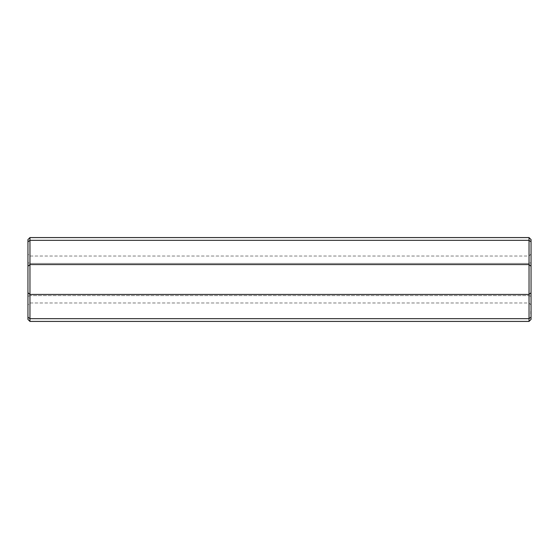 <?xml version="1.0" encoding="UTF-8"?>
<svg xmlns="http://www.w3.org/2000/svg" width="559" height="559" viewBox="0 0 559 559"><rect width="100%" height="100%" fill="white"/><g stroke="black" fill="none" stroke-linecap="round" stroke-linejoin="round"><path stroke-width="0.42" stroke-dasharray="2.79 2.1" d="M29.962 321.425L29.962 294.425L27.95 292.755L27.95 241.851L29.962 240.321L29.962 237.575M29.962 240.321L29.962 294.425L529.038 294.425L531.05 292.755L531.05 241.851L529.038 240.321L529.038 237.575M27.95 319.413L27.95 292.755M27.95 241.851L27.95 239.587M27.95 262.639L27.95 304.99L27.95 262.639L29.962 263.422L29.962 256.022L29.962 263.422L27.95 262.639M531.05 319.413L531.05 292.755M531.05 241.851L531.05 239.587M531.05 262.639L531.05 304.99L531.05 262.639L529.038 263.422L529.038 256.022L529.038 263.422L531.05 262.639M531.05 315.255L530.715 312.034L531.05 315.255M530.715 313.487L531.05 314.619L531.05 312.034L531.05 313.487M531.05 311.461L530.715 312.222L530.715 311.461M27.95 317.149L29.962 318.679L529.038 318.679L531.05 317.149M529.038 321.425L529.038 264.575L531.05 266.245M27.95 266.245L29.962 264.575L529.038 264.575L529.038 240.321M29.962 295.578L27.95 296.361L29.962 295.578L29.962 263.422L529.038 263.422L529.038 295.578L531.05 296.361L529.038 295.578L529.038 263.422L29.962 263.422L29.962 302.978L29.962 295.578L529.038 295.578L529.038 302.978L529.038 295.578L29.962 295.578M531.05 313.117L531.05 314.018L530.715 313.802L530.715 312.879L530.715 314.619L530.715 313.117M531.05 254.01L529.038 256.022L29.962 256.022L27.95 254.01M531.05 304.99L529.038 302.978L29.962 302.978L27.95 304.99"/><path stroke-width="0.84" d="M531.05 266.245L529.038 264.575L29.962 264.575L29.962 294.425L529.038 294.425L531.05 292.755L531.05 241.851L529.038 240.321L29.962 240.321L27.95 241.851L27.95 292.755L29.962 294.425L29.962 318.679L529.038 318.679L529.038 237.575L29.962 237.575L29.962 240.321L529.038 240.321M27.95 266.245L29.962 264.575L29.962 240.321M531.05 292.755L531.05 317.149L529.038 318.679L529.038 321.425L29.962 321.425L29.962 318.679L27.95 317.149L27.95 292.755M27.95 317.149L27.95 319.413L29.962 321.425M29.962 237.575L27.95 239.587L27.95 241.851M531.05 317.149L531.05 319.413L529.038 321.425M529.038 237.575L531.05 239.587L531.05 241.851"/></g></svg>
